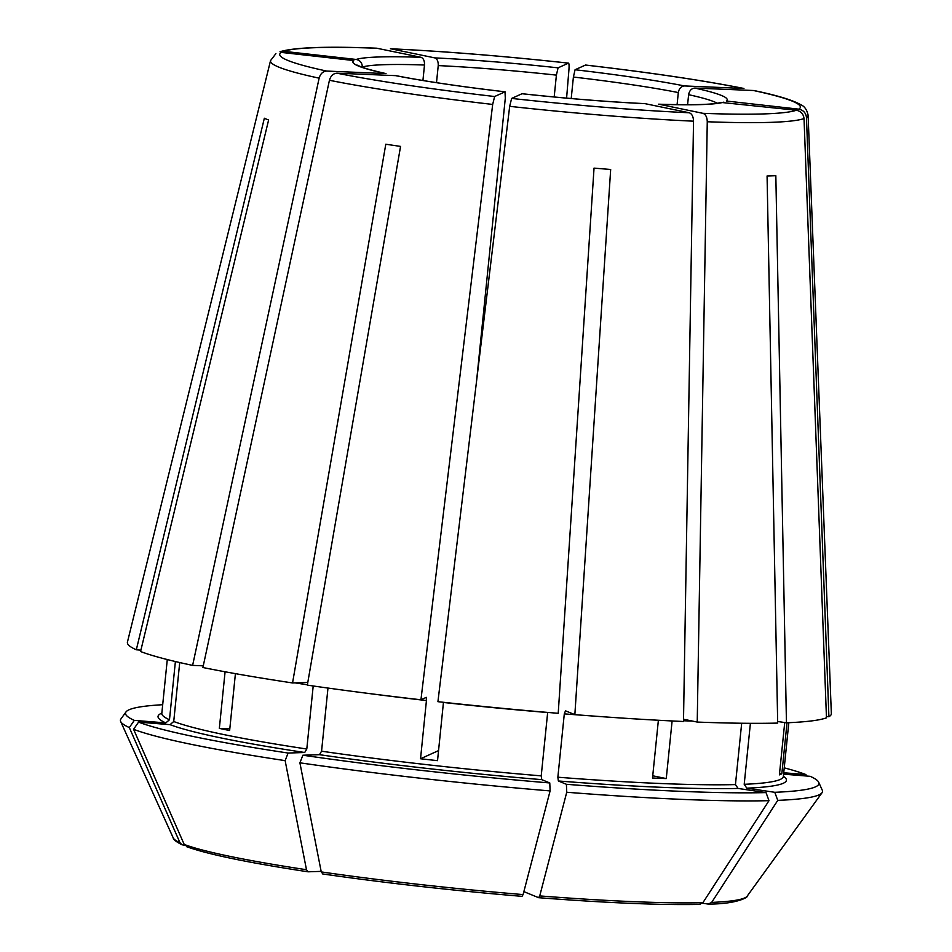 <?xml version="1.0" encoding="UTF-8"?>
<svg xmlns="http://www.w3.org/2000/svg" width="952" height="952" viewBox="0 0 952 952"><rect width="100%" height="100%" fill="white"/><g stroke="black" fill="none" stroke-linecap="round" stroke-linejoin="round"><path stroke-width="1.43" d="M723.889 102.126A188.115 14.756 -174.2 0 1 659.022 104.244L702.921 113.324A261.645 20.527 5.8 0 0 796.36 110.254L721.128 102.435M659.022 104.244L658.594 104.196C693.127 105.244 713.964 104.637 721.116 102.388M798.799 109.159A261.645 20.527 5.8 0 0 753.401 90.499L694.805 88.072A188.115 14.756 -174.2 0 1 726.328 101.019L798.799 109.159C803.321 110.087 805.88 112.86 806.463 117.465L828.906 716.725L826.419 716.451M694.805 88.072C691.473 88.405 689.415 90.607 688.617 94.688A181.213 14.22 -174.2 0 1 717.177 103.233M571.212 98.532L573.402 77.041L575.067 69.746A188.115 14.756 -174.2 0 1 684.512 85.942C681.18 86.275 679.109 88.476 678.312 92.558L677.086 104.672M436.504 82.657L438.229 65.593C438.36 61.44 437.218 58.881 434.802 57.893A188.115 14.756 -174.2 0 1 558.074 67.842L556.396 75.125L554.183 96.985M750.402 723.318L744.202 784.305L746.808 788.161L774.773 792.302L777.76 800.37A352.871 27.691 5.8 0 0 822.04 792.73A352.871 27.691 5.8 0 0 822.29 790.231L818.708 782.282A348.492 27.346 5.8 0 0 810.164 776.308L783.591 774.166M777.76 800.37L711.668 902.413L708.252 904.079L702.505 903.234M362.284 67.259L362.307 67.056C362.248 62.915 360.213 60.381 356.191 59.452A188.115 14.756 -174.2 0 1 421.07 57.322C423.485 58.31 424.628 60.868 424.497 65.022L422.926 80.504M784.234 767.847A348.492 27.346 5.8 0 1 805.916 774.559L783.734 772.762M385.274 73.506A188.115 14.756 -174.2 0 1 353.763 60.547L281.292 52.408A261.645 20.527 5.8 0 0 326.691 71.067L386.024 73.602C370.554 70.115 361.248 67.39 358.119 65.414L357.69 65.141M476.571 381.086L505.298 98.223L505.024 91.82A188.115 14.756 -174.2 0 1 395.568 75.636L396.234 75.72M784.722 722.544L779.402 774.868A312.375 24.514 5.8 0 0 781.842 773.762L779.545 773.512M781.842 773.762L787.018 722.77M684.512 85.942L743.94 88.476C702.397 80.266 649.597 72.459 585.551 65.033L575.067 69.746M307.793 682.453L292.55 682.953L385.798 144.216A277.627 21.777 -174.2 0 0 400.566 146.406L307.329 685.131A353.787 27.763 5.8 0 0 420.939 699.779L426.306 697.352L426.437 700.553L420.534 758.756L438.551 750.604M321.252 871.913L322.93 873.984A285.005 22.36 5.8 0 0 521.958 896.344L523.1 894.582L550.101 790.91A352.871 27.691 5.8 0 1 299.904 762.814L321.252 871.913A288.742 22.658 5.8 0 0 523.1 894.582M521.958 896.344L522.053 896.356C452.14 890.477 385.703 883.016 322.74 873.972L322.93 873.984M327.976 688.07L321.562 751.199L319.467 754.686L302.891 755.222L299.904 762.814M558.074 67.842L568.451 63.141C569.07 63.26 569.225 65.533 568.915 69.96L566.595 98.127M434.802 57.893L390.903 48.814A261.645 20.527 5.8 0 1 568.451 63.141L568.546 63.129C503.691 56.073 444.322 51.289 390.415 48.754M574.853 714.654L610.672 169.468A277.627 21.777 -174.2 0 1 594.036 168.123L558.217 713.31A353.787 27.763 5.8 0 1 437.932 701.683L509.677 106.338A270.19 21.194 5.8 0 0 693.532 121.178L683.488 721.497A353.787 27.763 5.8 0 1 574.853 714.654L565.488 710.811L564.298 713.881A312.375 24.514 5.8 0 0 585.397 715.464M564.298 713.881L557.86 777.213L558.36 780.985L566.416 784.293L566.737 792.254L539.736 895.915L538.594 897.677L523.862 891.631M700.041 904.4C660.902 905.209 607.126 902.984 538.689 897.7L538.594 897.677M566.416 784.293A348.492 27.346 5.8 0 0 766.027 792.588L738.062 788.446L735.444 784.591L741.679 723.246M766.027 792.588L769.002 800.668L702.909 902.698L699.494 904.364M777.665 721.497L786.447 722.794L775.832 175.68A277.627 21.777 -174.2 0 1 767.074 175.965L777.689 723.08A353.787 27.763 5.8 0 1 697.233 722.068L683.536 719.236M805.916 774.559L806.558 776.011M395.568 75.636L336.984 73.197C333.248 73.459 330.737 75.815 329.428 80.277L202.907 667.519A353.787 27.763 5.8 0 0 292.55 682.953M229.813 728.816L219.341 728.387A312.375 24.514 5.8 0 0 229.634 730.517L235.418 673.647M505.024 91.82L494.635 96.521L492.672 104.434L420.939 699.779M420.534 758.756A312.375 24.514 5.8 0 0 437.527 760.66L443.442 702.469A312.375 24.514 5.8 0 0 547.662 712.536L541.224 775.868L541.736 779.64L549.78 782.949L550.101 790.91M658.379 720.247L652.513 778.01A312.375 24.514 5.8 0 0 666.257 778.581L652.739 775.785M645.277 103.673A188.115 14.756 -174.2 0 1 522.017 93.736L511.629 98.425A261.645 20.527 5.8 0 0 689.177 112.752L644.885 103.625M689.177 112.752C691.902 113.74 693.353 116.549 693.532 121.178M162.685 704.718A348.492 27.346 5.8 0 0 126.009 711.918A348.492 27.346 5.8 0 0 134.303 720.378L165.803 722.913L169.48 719.76L175.394 661.545M288.111 753.044L285.136 760.636A352.871 27.691 5.8 0 1 133.577 729.303L138.552 722.116A348.492 27.346 5.8 0 0 288.111 753.044L304.7 752.496L306.794 749.022L313.196 685.987M138.552 722.116L170.051 724.662L173.728 721.509L179.714 662.556M219.341 728.387L225.089 671.791M302.891 755.222A348.492 27.346 5.8 0 0 549.78 782.949M566.737 792.254A352.871 27.691 5.8 0 0 769.002 800.668M666.257 778.581L672.112 720.962M126.009 711.918L120.904 718.986A352.871 27.691 5.8 0 0 120.654 721.485A352.871 27.691 5.8 0 0 129.317 727.554L179.964 842.698L182.01 844.781L184.676 845.233M133.577 729.303L184.212 844.448L187.603 846.875M285.136 760.636L306.485 869.723L308.162 871.806L321.157 871.377M186.509 846.637C207.595 854.289 248.079 862.679 307.96 871.794L308.162 871.806M711.668 902.413A288.742 22.658 5.8 0 0 747.141 896.189C749.117 895.951 740.311 903.912 708.859 904.114L708.252 904.079M774.773 792.302A348.492 27.346 5.8 0 0 818.708 782.282M828.906 716.725A353.787 27.763 5.8 0 0 831.346 713.607L808.105 115.216C806.951 109.777 804.523 106.291 800.834 104.744C792.79 100.127 777.296 95.414 754.317 90.618L753.401 90.499M140.908 650.157L136.314 649.788L264.347 118.238A277.627 21.777 -174.2 0 0 268.607 119.988L140.575 651.525A353.787 27.763 5.8 0 0 192.613 665.388L203.264 665.841M275.901 53.621L270.535 60.619L127.437 642.1A353.787 27.763 5.8 0 0 136.314 649.788M786.447 722.794A353.787 27.763 5.8 0 0 826.467 717.832L804.035 118.572C803.44 113.954 800.882 111.182 796.36 110.254M356.191 59.452L283.72 51.313L280.019 51.777M687.594 104.744L688.617 94.688M421.07 57.322L376.647 48.195C326.5 46.196 294.287 47.374 280.007 51.729M326.691 71.067C322.954 71.329 320.431 73.697 319.134 78.159L192.613 665.388M511.629 98.425L509.677 106.338M702.921 113.324C705.646 114.311 707.098 117.12 707.265 121.749L697.233 722.068M134.303 720.378L129.317 727.554M573.402 77.041A181.213 14.22 -174.2 0 1 638.554 85.716A181.213 14.22 -174.2 0 1 678.312 92.558M438.229 65.593A181.213 14.22 -174.2 0 1 556.396 75.125M362.307 67.056A181.213 14.22 -174.2 0 1 424.497 65.022M167.278 659.558L161.816 713.346A312.375 24.514 5.8 0 0 169.48 719.76M173.728 721.509A312.375 24.514 5.8 0 0 306.794 749.022M170.051 724.662A315.826 24.776 5.8 0 0 304.7 752.496M295.049 682.87A312.375 24.514 5.8 0 0 307.389 684.797M321.562 751.199A312.375 24.514 5.8 0 0 541.224 775.868M319.467 754.686A315.826 24.776 5.8 0 0 541.736 779.64M367.996 693.389A312.375 24.514 5.8 0 0 426.437 700.553M557.86 777.213A312.375 24.514 5.8 0 0 735.444 784.591M558.36 780.985A315.826 24.776 5.8 0 0 738.062 788.446M683.5 720.771A312.375 24.514 5.8 0 0 692.211 721.033M744.202 784.305A312.375 24.514 5.8 0 0 783.353 776.487L783.437 777.118M746.808 788.161A315.826 24.776 5.8 0 0 783.377 776.273M182.01 844.781C176.227 841.83 173.3 839.533 173.216 837.891A288.742 22.658 5.8 0 0 179.964 842.698M184.212 844.448A288.742 22.658 5.8 0 0 306.485 869.723M539.736 895.915A288.742 22.658 5.8 0 0 702.909 902.698M161.828 713.143A315.826 24.776 5.8 0 0 165.803 722.913M806.463 117.465A270.19 21.194 5.8 0 0 808.105 115.216M743.096 88.369A261.645 20.527 5.8 0 0 585.456 65.057M377.17 48.254A261.645 20.527 5.8 0 0 283.72 51.313M270.535 60.619A270.19 21.194 5.8 0 0 319.134 78.159M329.428 80.277A270.19 21.194 5.8 0 0 492.672 104.434M336.984 73.197A261.645 20.527 5.8 0 0 494.635 96.521M707.265 121.749A270.19 21.194 5.8 0 0 804.035 118.572M747.141 896.189L822.04 792.73M396.222 75.708C424.913 81.313 461.196 86.68 505.107 91.809M788.815 722.699L783.353 776.487M173.216 837.891L120.654 721.485M522.077 93.712C566.702 98.52 607.638 101.828 644.897 103.625M161.602 713.952L161.816 713.346"/></g></svg>
